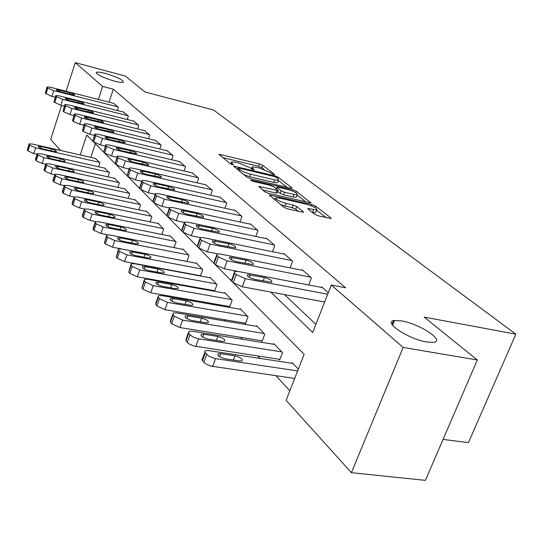 <?xml version="1.0" encoding="UTF-8"?>
<svg xmlns="http://www.w3.org/2000/svg" width="543" height="543" viewBox="0 0 543 543"><rect width="100%" height="100%" fill="white"/><g stroke="black" fill="none" stroke-linecap="round" stroke-linejoin="round"><path stroke-width="0.81" d="M273.631 174.534L274.466 174.615L274.364 174.289L262.649 165.248L259.439 163.898L218.972 154.246L230.198 163.687L232.526 164.672L233.354 164.441L231.881 163.253L231.501 161.841L235.621 162.235L238.94 163.036L249.461 167.482L253.276 169.654L254.056 169.416L252.549 168.228L252.115 166.789L259.323 167.957L269.796 172.375L273.631 174.534M401.542 320.913L394.557 320.485C381.973 321.395 408.037 339.097 426.75 341.975L433.151 342.368C446.136 341.35 419.793 323.791 401.542 320.913M105.315 73.414C100.618 72.192 97.645 71.825 96.389 72.3C96.274 74.479 102.342 77.439 114.593 81.172C119.202 82.353 122.121 82.719 123.342 82.258C123.492 80.079 117.478 77.133 105.315 73.414M314.614 214.261L318.259 215.815L331.094 218.551L330.918 217.94L315.544 206.069L312.008 204.568L269.226 194.917L284.003 207.351L287.675 208.926L303.401 212.299L303.252 211.695L296.77 206.544L293.166 205.003L286.059 203.387C278.769 201.175 275.444 199.308 276.068 197.774L279.421 198.059L306.802 204.344C314.024 206.544 317.343 208.41 316.752 209.937L307.901 208.526L308.057 209.109L314.614 214.261M66.09 91.258L75.239 62.635L125.209 76.006L145.035 91.998L213.528 109.998L515.85 334.162L424.124 317.085L477.311 359.982L403.171 347.439L351.402 472.681L286.113 400.334L304.148 354.301L86.731 135.037L80.215 154.959M75.239 62.635L102.634 86.425L98.371 99.464M270.706 292.039L312.7 332.486L331.298 285.021L345.64 287.79L113.317 89.208L102.634 86.425M331.298 285.021L403.171 347.439M290.797 188.163L291.978 188.272L291.822 187.763L278.118 177.188L274.812 175.796L233.653 166.124L246.787 177.147L250.214 178.606L290.797 188.163M296.295 191.217L310.963 202.967L268.385 193.315L264.841 191.801L258.733 186.425L278.084 190.566L273.971 186.901L270.523 185.434L253.119 181.355L250.615 179.977L292.881 189.772L296.295 191.217L295.759 192.65M113.317 89.208L109.041 102.179M284.417 294.571L315.883 324.361M113.596 103.333L118.333 107.236L117.261 110.48M123.417 112.028L128.365 116.093L127.225 119.494M133.666 121.096L138.818 125.331L137.617 128.901M144.35 130.558L149.739 134.983L148.463 138.723M155.515 140.433L161.142 145.056L159.791 148.992M167.183 150.764L173.074 155.597L171.636 159.744M179.387 161.57L185.563 166.633L184.029 171.004M192.181 172.891L198.65 178.192L197.014 182.808M205.587 184.763L212.381 190.328L210.636 195.209M219.671 197.231L219.793 196.878L226.811 203.075L224.938 208.247M234.467 210.331L234.603 209.958L241.981 216.481L239.972 221.972M250.045 224.13L250.187 223.73L257.966 230.599L255.801 236.436M266.457 238.662L266.613 238.241L274.819 245.49L272.477 251.708M283.779 254.009L283.948 253.561L292.616 261.217L290.084 267.855M302.084 270.224L302.275 269.749L311.444 277.846L308.695 284.953L224.279 268.785L215.517 264.848L214.146 263.47L214.227 261.767L216.637 255.135M321.47 287.396L321.666 286.887L328.277 292.725M194.462 287.111L195.073 287.776M209.048 302.967L210.012 304.012M224.429 319.684L225.773 321.144M240.664 337.332L242.436 339.253M257.83 355.984L260.077 358.428M276 375.736L289.853 390.79M95.344 143.725L90.844 157.389M95.378 158.42L99.905 162.757L98.575 166.769M104.711 168.147L109.428 172.66L108.023 176.862M114.437 178.28L119.358 182.991L117.872 187.389M124.585 188.849L129.716 193.763L128.148 198.378M135.173 199.885L140.535 205.01L138.865 209.863M146.23 211.41L146.352 211.057L151.843 216.766L150.072 221.87M157.796 223.465L157.925 223.092L163.674 229.071L161.787 234.447M169.905 236.083L170.04 235.696L176.061 241.954L174.052 247.628M182.597 249.312L182.74 248.898L189.052 255.468L186.907 261.461M195.908 263.185L196.064 262.751L202.695 269.647L200.394 276M213.99 290.634L214.573 291.252L217.03 284.552L210.06 277.303L209.89 277.765M228.956 306.442L229.567 307.087L232.112 300.238L224.775 292.609L224.592 293.098M244.723 323.092L245.375 323.777L248.008 316.773L240.271 308.729L240.081 309.245M261.359 340.665L262.045 341.384L264.78 334.216L256.615 325.725L256.405 326.275M278.946 359.228L279.665 359.995L282.509 352.651L273.876 343.671L273.652 344.262M291.883 363.287L292.127 362.656L298.345 369.118M443.061 439.423L468.439 442.613L515.85 334.162M60.612 150.479L50.669 139.47L61.542 105.471M477.311 359.982L425.413 480.365L351.402 472.681M393.492 320.709L391.998 324.361M264.163 169.497L261.774 167.644L258.563 166.287L222.711 157.606M287.057 187.281L278.355 180.52M276.326 177.432L273.998 176.448L238.947 168.065L238.126 168.303L239.707 169.586C242.28 171.412 245.87 172.932 250.486 174.154L274.609 179.882L278.457 180.249L277.975 178.708L276.326 177.432M243.929 174.832L249.57 176.665L250.486 174.154M277.833 181.932L277.541 182.719L273.692 182.367L249.57 176.665M297.089 195.073L305.987 201.982M262.534 189.928L275.892 193.023L277.235 192.846M276.082 188.57L276.435 188.652M294.041 194.462L297.211 194.747C297.707 193.315 294.503 191.543 287.593 189.439L278.22 187.24L276.998 187.131L277.14 187.64L281.125 190.783L284.6 192.263L294.041 194.462L293.084 197L296.254 197.279L296.532 196.552M293.084 197L283.643 194.815L280.174 193.342L277.765 191.421M316.067 211.722L315.754 212.537L311.865 212.103M280.697 204.67L285.068 206.035L286.059 203.387M298.507 211.363L295.779 209.184L292.175 207.643L285.068 206.035M275.593 199.037L273.034 198.453M326.058 217.573L316.63 210.25M99.532 162.371L35.594 147.852L29.75 145.28L29.064 143.888L32.329 144.017L95.833 158.529M37.114 154.239L33.802 153.493L27.971 150.92L27.326 150.146L28.949 144.255M43.121 148.999L53.859 151.443L56.37 151.545C56.52 150.764 54.958 149.909 51.687 148.986L40.996 146.549L38.424 146.447C38.275 147.228 39.843 148.083 43.121 148.999M117.94 106.89L53.737 90.633L47.798 88.115L47.037 86.914L50.282 87.233L114.05 103.448M46.942 87.213L45.293 93.206L51.904 96.416L55.23 97.251M61.264 92.086C57.965 91.102 56.363 90.294 56.458 89.649L69.755 92.636C73.054 93.613 74.649 94.421 74.547 95.066L61.264 92.086M109.041 172.26L44.01 157.708L38.03 155.067L37.318 153.601L40.603 153.717L105.193 168.255M45.761 164.257L42.171 163.463L36.205 160.816L35.499 159.33L37.189 154.002M51.653 158.834L62.581 161.285L65.106 161.373C65.282 160.552 63.68 159.669 60.314 158.726L49.433 156.275L46.847 156.187C46.678 157.008 48.279 157.891 51.653 158.834M118.958 182.57L52.793 167.997L46.671 165.289L45.931 163.735L49.237 163.83L114.94 178.389M54.748 174.703L50.906 173.862L44.791 171.147L44.058 169.572L45.788 164.169M60.558 169.097L71.676 171.547L74.215 171.629C74.418 170.767 72.782 169.85 69.314 168.88L58.244 166.429L55.637 166.348C55.44 167.21 57.076 168.126 60.558 169.097M129.295 193.322L61.97 178.749L55.698 175.959L54.924 174.31L58.25 174.391L125.107 188.964M64.135 185.604L60.022 184.729L53.764 181.932L53.004 180.262L54.775 174.792M69.857 179.814L81.178 182.265L83.724 182.333C83.961 181.43 82.292 180.48 78.708 179.475L67.434 177.025L64.821 176.957C64.583 177.866 66.266 178.817 69.857 179.814M127.951 115.734L62.649 99.383L56.574 96.797L55.78 95.527L59.038 95.833L123.899 112.15M55.671 95.853L53.988 101.969L60.768 105.281L64.373 106.17M70.298 100.815C66.891 99.81 65.255 98.975 65.377 98.303L78.871 101.29C82.271 102.301 83.9 103.136 83.778 103.808L70.298 100.815M138.397 124.958L71.961 108.512L65.73 105.858L64.902 104.514L68.187 104.813L134.162 121.218M64.793 104.874L63.056 111.118L63.802 111.865L70.02 114.532L73.929 115.489M79.719 109.937C76.21 108.899 74.534 108.03 74.683 107.331L88.387 110.324C91.889 111.363 93.559 112.231 93.41 112.93L79.719 109.937M149.291 134.583L81.681 118.062L75.301 115.326L74.439 113.908L77.744 114.193L144.879 130.687M74.316 114.295L72.538 120.682L73.319 121.462L79.692 124.198L83.927 125.223M89.568 119.46C85.95 118.394 84.226 117.498 84.409 116.759L98.324 119.759C101.935 120.824 103.652 121.727 103.469 122.467L89.568 119.46M140.094 204.548L71.561 189.982L65.133 187.111L64.332 185.367L67.671 185.428L135.716 200M74.052 197.028L69.558 196.084L63.137 193.213L62.35 191.441L64.162 185.889M79.577 191.014L91.102 193.464L93.654 193.518C93.932 192.568 92.222 191.584 88.516 190.552L77.045 188.095L74.418 188.048C74.147 188.998 75.864 189.982 79.577 191.014M160.68 144.648L91.862 128.046L85.312 125.236L84.416 123.729L87.735 123.994L156.065 140.569M84.28 124.157L82.455 130.68L83.269 131.501L89.805 134.318L94.407 135.411M99.871 129.424C96.131 128.331 94.367 127.395 94.584 126.621L108.715 129.628C112.442 130.727 114.2 131.657 113.982 132.431L99.871 129.424M151.382 216.284L81.599 201.745L75.002 198.786L74.194 197.835L74.181 196.926L77.527 196.973L146.807 211.532M84.552 209.007L79.536 207.976L72.952 205.01L72.151 204.046L72.138 203.13L73.984 197.509M89.744 202.736L101.487 205.186L104.046 205.22C104.365 204.222 102.607 203.197 98.778 202.132L87.097 199.681L84.464 199.641C84.145 200.645 85.909 201.67 89.744 202.736M172.586 155.169L102.512 138.506L95.799 135.614L94.869 134.006L98.195 134.264L167.76 150.9M94.713 134.481L92.839 141.146L93.688 142.008L100.394 144.906L105.39 146.081M110.657 139.863C106.788 138.723 104.975 137.752 105.233 136.938L119.582 139.945C123.444 141.085 125.243 142.056 124.985 142.863L110.657 139.863M163.185 228.569L92.113 214.064L85.346 211.023L84.498 210.019L84.491 209.035L87.851 209.069L158.4 223.587M95.731 221.578L89.989 220.424L83.235 217.376L82.393 216.365L82.393 215.367L84.28 209.679M100.394 215.008L112.36 217.451L114.919 217.478C115.286 216.433 113.487 215.354 109.523 214.261L97.618 211.811L94.984 211.784C94.618 212.842 96.423 213.915 100.394 215.008M175.559 241.425L103.15 226.988L96.192 223.852L95.31 222.8L95.31 221.734L98.67 221.748L170.536 236.212M107.772 234.827L100.957 233.49L94.014 230.341L93.131 229.282L93.145 228.196L95.073 222.44M111.566 227.884L123.756 230.32L126.315 230.334C126.736 229.221 124.897 228.101 120.79 226.967L108.654 224.524L106.014 224.517C105.6 225.623 107.446 226.75 111.566 227.884M188.523 254.911L114.729 240.563L107.589 237.318L106.652 236.219L106.672 235.058L110.032 235.051L183.262 249.441M186.914 261.448L112.469 247.201L105.335 243.956L104.412 242.836L106.408 235.838M123.288 241.397L135.723 243.821L138.275 243.821C138.757 242.646 136.863 241.472 132.601 240.298L120.234 237.875L117.6 237.875C117.118 239.049 119.019 240.223 123.288 241.397M202.132 269.07L126.913 254.83L119.562 251.477L118.578 250.323L118.612 249.054L121.965 249.033L196.607 263.321M200.482 275.749L124.571 261.624L117.234 258.264L116.263 257.09L118.32 249.923M135.614 255.597L148.293 258.006L150.832 257.993C151.388 256.758 149.447 255.529 145.015 254.307L132.404 251.898L129.777 251.904C129.227 253.153 131.175 254.382 135.614 255.597M185.048 166.178L113.684 149.468L106.788 146.488L105.885 145.599L105.817 144.777L109.15 145.022L179.998 161.712M105.647 145.3L103.72 152.121L104.616 153.024L111.498 156.011L116.915 157.26M121.958 150.798C117.953 149.624 116.093 148.606 116.392 147.75L130.972 150.757C134.969 151.931 136.816 152.95 136.517 153.798L121.958 150.798M198.114 177.724L125.413 160.979L118.32 157.904L117.376 156.968L117.315 156.079L120.648 156.309L192.813 173.041M117.125 156.655L115.143 163.64L116.08 164.583L123.152 167.665L129.037 169.002M133.816 162.269C129.662 161.054 127.761 159.995 128.107 159.099L130.727 159.275L142.911 162.099C147.058 163.314 148.952 164.373 148.606 165.269L133.816 162.269M211.824 189.833L137.732 173.074L130.442 169.898L129.451 168.914L129.397 167.95L132.73 168.16L206.259 184.919M129.18 168.581L127.137 175.735L128.128 176.726L135.404 179.909L141.791 181.335M146.277 174.323C141.961 173.061 140.006 171.961 140.413 171.011L143.026 171.181L155.454 174.004C159.751 175.267 161.699 176.366 161.298 177.317L146.277 174.323M226.221 202.553L150.696 185.794L143.189 182.516L142.144 181.484L142.103 180.425L145.429 180.629L220.377 197.387M141.859 181.131L139.721 187.383L139.761 188.462L140.793 189.507L148.287 192.792L155.189 194.299M159.384 187.002C154.898 185.692 152.888 184.539 153.357 183.534L155.963 183.69L168.635 186.52C173.108 187.83 175.104 188.984 174.636 189.989L159.384 187.002M216.44 283.941L139.734 269.851L132.166 266.389L131.134 265.167L131.189 263.783L134.528 263.749L210.63 277.901M214.75 290.77L137.311 276.801L129.763 273.326L128.739 272.091L130.856 264.746M148.585 270.55L161.522 272.932L164.04 272.912C164.672 271.602 162.683 270.305 158.067 269.036L145.205 266.647L142.592 266.674C141.961 267.991 143.963 269.28 148.585 270.55M241.364 215.931L164.353 199.2L156.622 195.813L155.522 194.72L155.495 193.566L158.8 193.756L235.214 210.494M155.223 194.353L153.031 200.686L153.051 201.86L154.144 202.967L161.855 206.367L169.172 207.928M173.19 200.353C168.513 198.996 166.45 197.781 166.993 196.722L169.586 196.871L182.509 199.695C187.165 201.059 189.222 202.267 188.679 203.326L173.19 200.353M231.494 299.6L153.255 285.686L145.456 282.102L144.363 280.812L144.445 279.299L147.757 279.251L225.379 293.24M229.757 306.578L150.744 292.799L142.965 289.202L141.879 287.899L144.071 280.378M162.255 286.304L175.457 288.652L177.955 288.625C178.667 287.233 176.624 285.876 171.819 284.552L158.685 282.19L156.099 282.224C155.379 283.622 157.436 284.98 162.255 286.304M257.307 230.022L178.762 213.345L170.794 209.836L169.633 208.682L169.62 207.426L172.905 207.596L250.832 224.293M169.314 208.302L167.068 214.716L167.068 215.999L168.228 217.166L176.176 220.682L184.104 222.338M187.749 214.437C182.876 213.019 180.751 211.75 181.376 210.623L183.941 210.759L197.129 213.582C201.982 215.001 204.1 216.27 203.476 217.39L187.749 214.437M247.357 316.094L167.522 302.41L159.479 298.684L158.332 297.326L158.441 295.67L161.719 295.609L240.909 309.388M245.579 323.234L164.923 309.686L156.9 305.96L155.753 304.582L155.882 302.906L158.02 296.872M176.685 302.926L190.159 305.247L192.622 305.207C193.437 303.727 191.333 302.295 186.317 300.91L172.912 298.582L170.353 298.63C169.538 300.109 171.649 301.548 176.685 302.926M264.095 333.497L182.611 320.085L174.31 316.223L173.095 314.784L173.244 312.965L176.475 312.89L257.287 326.424M262.269 340.807L179.909 327.544L171.629 323.676L170.421 322.216L170.583 320.37L172.762 314.302M191.93 320.499L205.688 322.773L208.112 322.725C209.041 321.157 206.876 319.644 201.629 318.191L187.946 315.904L185.421 315.958C184.491 317.533 186.663 319.046 191.93 320.499M281.783 351.891L197.903 338.676L193.6 337.237L190.335 335.14L188.72 333.259L188.916 331.264L192.086 331.182L274.588 344.411M279.903 359.378L193.668 345.972L188.93 343.862L185.944 340.889L186.154 338.852L188.373 332.764M208.071 339.103L222.128 341.323L224.49 341.269C225.549 339.599 223.329 337.997 217.831 336.47L203.849 334.237L201.378 334.291C200.319 335.974 202.546 337.576 208.071 339.103M297.632 370.93L214.838 358.536L208.464 355.984L204.989 352.441L204.718 351.518L205.342 350.744L208.634 350.574L292.881 363.437M294.686 378.457L210.446 366.023L205.01 363.45L201.908 359.86L204.928 352.339M225.182 358.821L239.551 360.98L241.845 360.925C243.047 359.14 240.759 357.443 234.99 355.835L220.702 353.663L218.3 353.724C217.091 355.516 219.386 357.213 225.182 358.821M274.127 244.879L193.987 228.291L185.767 224.653L184.539 223.438L184.545 222.053L187.797 222.209L267.292 238.839M184.199 223.03L181.898 229.519L181.878 230.931L183.1 232.166L191.306 235.811L200.129 237.603M203.123 229.316C198.032 227.829 195.847 226.492 196.566 225.297L212.564 228.236C217.634 229.723 219.813 231.06 219.1 232.248L203.123 229.316M291.883 260.565L210.1 244.106L201.609 240.332L200.306 239.042L200.34 237.522L203.544 237.671L284.661 254.185M199.946 238.621L197.591 245.178L197.543 246.732L198.84 248.036L207.311 251.816L217.505 253.832M219.392 245.049C214.064 243.495 211.811 242.083 212.632 240.82L228.881 243.726C234.182 245.287 236.429 246.692 235.608 247.954L219.392 245.049M310.671 277.168L227.184 260.871L218.401 256.948L217.017 255.577L217.085 253.907L220.227 254.043L303.028 270.414M236.626 261.726C231.04 260.09 228.718 258.597 229.669 257.253L246.155 260.131C251.714 261.767 254.022 263.253 253.086 264.59L236.626 261.726M327.694 294.204L245.321 278.668L236.225 274.588L234.427 272.762L234.121 271.839L234.671 271.357L237.929 271.419L322.467 287.593M234.359 272.674L231.888 279.36L231.135 279.916L231.311 280.683L233.225 282.706L242.293 286.799L324.646 301.996M254.918 279.421C249.054 277.697 246.658 276.122 247.744 274.69L264.475 277.527C270.312 279.245 272.695 280.819 271.622 282.245L254.918 279.421M274.235 174.636L274.364 174.289M233.232 164.78L233.354 164.441M253.927 169.755L254.056 169.416M252.156 169.294L252.549 168.228M231.488 164.346L231.881 163.253M219.929 155.346L220.275 154.368M258.563 166.287L259.439 163.898M261.774 167.644L262.649 165.248M234.59 167.251L234.949 166.246M274.52 176.59L274.812 175.796M277.649 178.457L278.118 177.188M291.618 188.292L291.822 187.763M237.617 169.708L238.126 168.303M239.198 170.991L239.707 169.586M273.692 182.367L274.609 179.882M310.576 202.987L310.8 202.41M259.635 187.573L260.016 186.541M275.892 193.023L276.849 190.457M251.287 180.683L251.518 180.059M292.419 191.014L292.881 189.772M276.631 189.012L277.14 187.64M280.174 193.342L281.125 190.783M283.643 194.815L284.6 192.263M308.709 209.618L309.082 208.627M312.632 212.272L313.63 209.666M292.175 207.643L293.166 205.003M295.779 209.184L296.77 206.544M303.014 212.32L303.252 211.695M270.109 196.077L270.502 195.025M311.519 205.865L312.008 204.568M314.988 207.521L315.544 206.069M330.673 218.564L330.918 217.94M35.594 147.852L33.802 153.493M29.105 144.513L27.326 150.146M29.75 145.28L27.971 150.92M40.481 148.158L40.996 146.549M51.103 150.818L51.687 148.986M51.904 96.416L53.737 90.633M45.972 93.891L47.798 88.115M45.293 93.206L47.112 87.437M59.017 89.907L58.603 91.204M69.755 92.636L69.28 94.115M44.01 157.708L42.171 163.463M37.358 154.273L35.533 160.009M38.03 155.067L36.205 160.816M48.897 157.952L49.433 156.275M59.696 160.64L60.314 158.726M52.793 167.997L50.906 173.862M45.965 164.454L44.092 170.305M46.671 165.289L44.791 171.147M57.68 168.167L58.244 166.429M68.662 170.882L69.314 168.88M61.97 178.749L60.022 184.729M54.958 175.084L53.031 181.057M55.698 175.959L53.764 181.932M66.85 178.83L67.434 177.025M78.016 181.579L78.708 179.475M60.768 105.281L62.649 99.383M54.694 102.688L56.574 96.797M53.988 101.969L55.854 96.084M67.95 98.548L67.515 99.898M78.871 101.29L78.375 102.844M70.02 114.532L71.961 108.512M63.802 111.865L65.73 105.858M63.056 111.118L64.984 105.118M77.269 107.562L76.814 108.973M88.387 110.324L87.857 111.953M79.692 124.198L81.681 118.062M73.319 121.462L75.301 115.326M72.538 120.682L74.52 114.553M87.009 116.983L86.527 118.449M98.324 119.759L97.76 121.469M71.561 189.982L69.558 196.084M64.359 186.201L62.377 192.29M65.133 187.111L63.137 193.213M76.427 189.982L77.045 188.095M87.783 192.758L88.516 190.552M89.805 134.318L91.862 128.046M83.269 131.501L85.312 125.236M82.455 130.68L84.491 124.428M97.19 126.831L96.688 128.365M108.715 129.628L108.118 131.42M81.599 201.745L79.536 207.976M74.194 197.835L72.151 204.046M75.002 198.786L72.952 205.01M86.446 201.643L87.097 199.681M98.005 204.46L98.778 202.132M100.394 144.906L102.512 138.506M93.688 142.008L95.799 135.614M92.839 141.146L94.937 134.766M107.847 137.141L107.317 138.737M119.582 139.945L118.951 141.832M92.113 214.064L89.989 220.424M84.498 210.019L82.393 216.365M85.346 211.023L83.235 217.376M96.932 213.861L97.618 211.811M108.702 216.705L109.523 214.261M103.15 226.988L100.957 233.49M95.31 222.8L93.131 229.282M96.192 223.852L94.014 230.341M107.935 226.662L108.654 224.524M119.908 229.546L120.79 226.967M114.729 240.563L112.469 247.201M106.652 236.219L104.412 242.836M107.589 237.318L105.335 243.956M119.474 240.101L120.234 237.875M131.664 243.026L132.601 240.298M126.913 254.83L124.571 261.624M118.578 250.323L116.263 257.09M119.562 251.477L117.234 258.264M131.596 254.226L132.404 251.898M144.01 257.192L145.015 254.307M111.498 156.011L113.684 149.468M104.616 153.024L106.788 146.488M103.72 152.121L105.885 145.599M119.012 147.947L118.455 149.61M130.972 150.757L130.3 152.753M123.152 167.665L125.413 160.979M116.08 164.583L118.32 157.904M115.143 163.64L117.376 156.968M130.727 159.275L130.137 161.013M142.911 162.099L142.198 164.203M135.404 179.909L137.732 173.074M128.128 176.726L130.442 169.898M127.137 175.735L129.451 168.914M143.026 171.181L142.409 172.993M155.454 174.004L154.687 176.224M148.287 192.792L150.696 185.794M140.793 189.507L143.189 182.516M139.761 188.462L142.144 181.484M155.963 183.69L155.312 185.591M168.635 186.52L167.814 188.876M139.734 269.851L137.311 276.801M131.134 265.167L128.739 272.091M132.166 266.389L129.763 273.326M144.35 269.084L145.205 266.647M156.988 272.097L158.067 269.036M161.855 206.367L164.353 199.2M154.144 202.967L156.622 195.813M153.051 201.86L155.522 194.72M169.586 196.871L168.893 198.853M182.509 199.695L181.627 202.193M153.255 285.686L150.744 292.799M144.363 280.812L141.879 287.899M145.456 282.102L142.965 289.202M157.789 284.736L158.685 282.19M170.658 287.804L171.819 284.552M176.176 220.682L178.762 213.345M168.228 217.166L170.794 209.836M167.068 215.999L169.633 208.682M183.941 210.759L183.208 212.836M197.129 213.582L196.186 216.229M167.522 302.41L164.923 309.686M158.332 297.326L155.753 304.582M159.479 298.684L156.9 305.96M171.961 301.243L172.912 298.582M185.068 304.372L186.317 300.91M182.611 320.085L179.909 327.544M173.095 314.784L170.421 322.216M174.31 316.223L171.629 323.676M186.935 318.687L187.946 315.904M200.279 321.877L201.629 318.191M198.589 338.798L195.779 346.448M188.72 333.259L185.944 340.889M190.009 334.787L187.226 342.429M202.777 337.142L203.849 334.237M216.365 340.413L217.831 336.47M215.537 358.658L212.612 366.498M205.295 352.862L202.403 360.681M206.666 354.477L203.768 362.317M219.569 356.703L220.702 353.663M233.402 360.057L234.99 355.835M191.306 235.811L193.987 228.291M183.1 232.166L185.767 224.653M181.878 230.931L184.539 223.438M199.105 225.426L198.331 227.598M212.564 228.236L211.546 231.06M207.311 251.816L210.1 244.106M198.84 248.036L201.609 240.332M197.543 246.732L200.306 239.042M215.137 240.936L214.315 243.21M228.881 243.726L227.775 246.739M224.279 268.785L227.184 260.871M215.517 264.848L218.401 256.948M214.146 263.47L217.017 255.577M232.119 257.362L231.243 259.737M246.155 260.131L244.954 263.355M242.293 286.799L245.321 278.668M233.225 282.706L236.225 274.588M231.766 281.233L234.759 273.136M250.133 274.785L249.203 277.276M264.475 277.527L263.172 280.982M392.596 325.284L394.557 320.485M96.159 73.02L96.389 72.3M251.341 168.914L251.85 167.516M230.721 164.006L231.237 162.581M237.467 169.579L237.983 168.154M277.541 182.719L278.457 180.249M277.127 193.132L278.084 190.566M296.254 197.279L297.211 194.747M276.373 188.801L276.896 187.396M315.754 212.537L316.752 209.937M275.165 200.184L275.763 198.589M55.529 166.701L55.637 166.348M64.698 177.344L64.821 176.957M74.282 188.469L74.418 188.048M94.584 126.621L94.468 126.96M84.308 200.109L84.464 199.641M105.233 136.938L105.104 137.318M94.815 212.299L94.984 211.784M105.824 225.08L106.014 224.517M117.383 238.499L117.6 237.875M129.533 252.604L129.777 251.904M116.392 147.75L116.256 148.171M128.107 159.099L127.951 159.561M140.413 171.011L140.237 171.52M153.357 183.534L153.16 184.097M142.32 267.441L142.592 266.674M166.993 196.722L166.769 197.347M155.793 283.086L156.099 282.224M181.376 210.623L181.124 211.322M170.013 299.587L170.353 298.63M185.034 317.031L185.421 315.958M200.937 335.486L201.378 334.291M217.797 355.061L218.3 353.724M196.566 225.297L196.281 226.078M212.632 240.82L212.32 241.689M229.669 257.253L229.309 258.23M247.744 274.69L247.336 275.783"/></g></svg>
